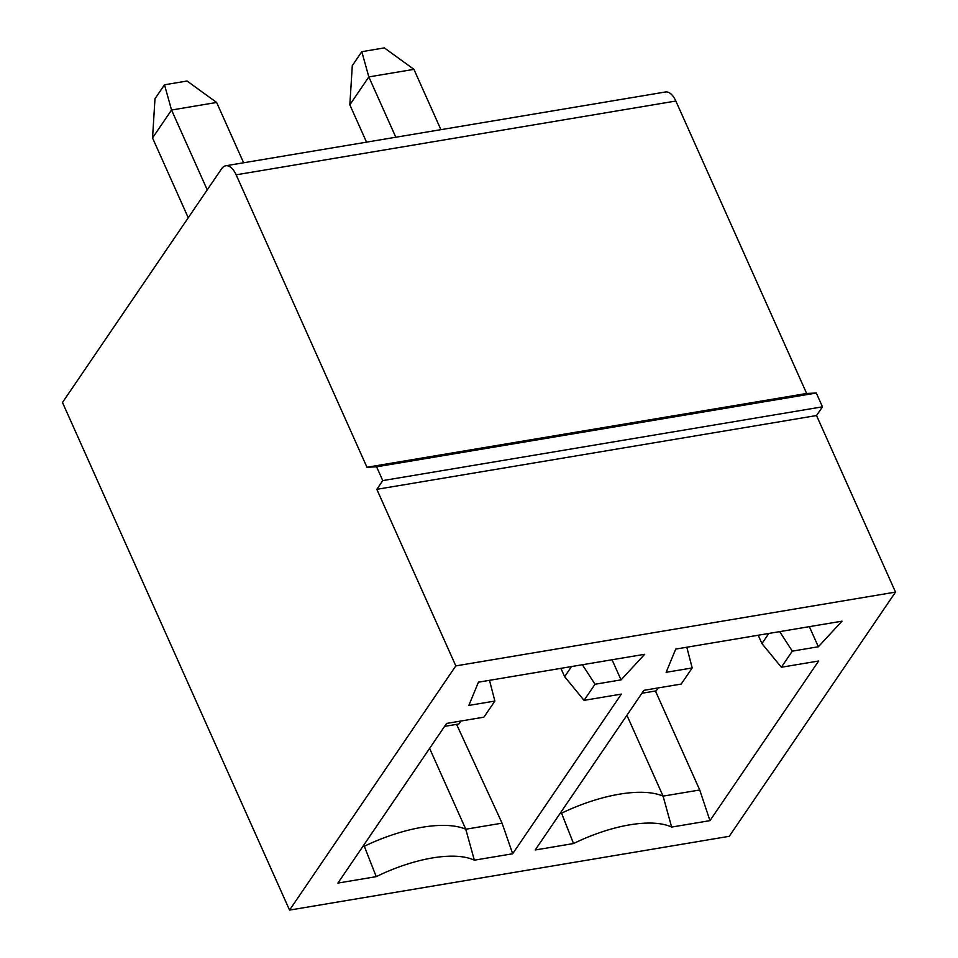<?xml version="1.0" encoding="UTF-8"?>
<svg xmlns="http://www.w3.org/2000/svg" width="958" height="958" viewBox="0 0 958 958"><rect width="100%" height="100%" fill="white"/><g stroke="black" fill="none" stroke-linecap="round" stroke-linejoin="round"><path stroke-width="1.44" d="M207.239 189.852L171.542 110.026L164.501 84.795L187.049 81.011L216.628 102.458L243.619 162.776M188.247 217.765L152.538 137.94L171.542 110.026L216.628 102.458M895.514 592.104L455.816 665.894L376.829 489.334L816.527 415.544L895.514 592.104L729.254 836.31L289.555 910.1L455.816 665.894M675.845 101.033L236.147 174.823A19.783 9.879 -99.5 0 0 225.753 165.77L665.439 91.992A19.783 9.879 -99.5 0 1 675.845 101.033L806.66 393.475L816.3 393.031L822.467 406.827L816.527 415.544M822.467 406.827L382.769 480.605L376.829 489.334M816.3 393.031L376.602 466.809L382.769 480.605M806.66 393.475L366.962 467.264L376.602 466.809M236.147 174.823L366.962 467.264M225.753 165.77A19.783 9.879 -99.5 0 0 221.621 168.74L62.486 402.48L289.555 910.1M376.243 876.642L337.911 883.084L446.608 723.422L483.91 717.171L494.879 701.052L468.845 705.423L478.425 682.18L644.722 654.278L621.047 679.881L595.014 684.251L584.045 700.358L621.359 694.107L512.662 853.758L474.342 860.188A93.13 37.278 155.9 0 0 376.243 876.642L364.303 846.261A98.937 39.613 -24.1 0 1 465.78 829.233L502.076 823.15L512.662 853.758M686.802 647.213L692.179 667.942L681.21 684.06L643.908 690.323L535.211 849.974L573.543 843.543A93.13 37.278 -24.1 0 1 671.642 827.077L709.962 820.647L699.723 789.979L663.08 796.134A98.937 39.613 155.9 0 0 561.604 813.162L560.107 813.414M692.179 667.942L666.145 672.312L675.725 649.081L842.022 621.167L818.348 646.77L792.314 651.141L781.345 667.247L761.945 643.572L758.209 635.238M709.962 820.647L818.659 660.996L781.345 667.247M152.538 137.94L154.992 98.746L164.501 84.795M444.596 726.38L458.918 723.973L460.93 721.027M612.054 659.763L621.047 679.881M560.909 668.349L564.645 676.683L584.045 700.358M582.392 664.744L595.014 684.251M564.645 676.683L571.531 666.564M456.583 724.368L502.076 823.15M489.502 680.324L494.879 701.052M362.807 846.525L364.303 846.261L363.777 845.088M429.615 748.39L465.78 829.233L474.342 860.188M658.23 687.916L656.218 690.862L641.896 693.269M440.919 129.665L413.928 69.347L368.83 76.915L349.838 104.829L352.293 65.635L361.801 51.684L368.83 76.915L395.822 137.233M413.928 69.347L384.35 47.9L361.801 51.684M349.838 104.829L366.531 142.155M626.915 715.279L663.08 796.134L671.642 827.077M561.077 811.977L573.543 843.543M768.831 633.454L761.945 643.572M699.723 789.979L655.44 690.993M809.354 626.652L818.348 646.77M779.692 631.633L792.314 651.141"/></g></svg>

